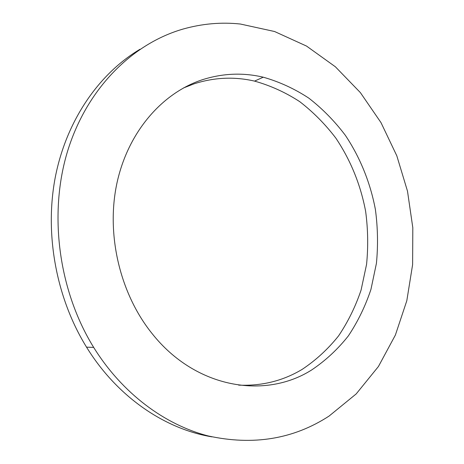 <?xml version="1.0" encoding="UTF-8"?>
<svg xmlns="http://www.w3.org/2000/svg" width="464" height="464" viewBox="0 0 464 464"><rect width="100%" height="100%" fill="white"/><g stroke="black" fill="none" stroke-linecap="round" stroke-linejoin="round"><path stroke-width="0.7" d="M311.68 369.947C325.554 360.621 337.775 349.276 348.348 335.907C357.854 321.622 365.394 306.107 370.956 289.374L376.426 263.343C378.148 245.456 377.806 227.517 375.399 209.531C370.371 182.787 360.139 157.424 345.303 135.256C334.625 121.133 322.486 108.773 308.885 98.182C294.582 88.781 279.38 81.786 263.274 77.198C242.916 72.413 222.569 73.277 202.229 79.779C162.214 92.968 128.018 131.875 116.916 183.245C105.908 234.581 120.019 294.037 152.401 333.958C195.895 388.548 265.199 399.487 311.68 369.947M238.653 385.132C261.806 386.135 282.976 380.88 302.163 369.379C315.938 360.203 328.077 349.032 338.587 335.861C348.046 321.784 355.552 306.501 361.102 290.006L366.572 264.347C368.312 246.709 367.998 229.025 365.626 211.294C360.574 184.631 350.645 160.242 335.843 138.121C325.258 124.219 313.229 112.068 299.744 101.657C285.569 92.429 270.5 85.579 254.545 81.107C234.366 76.456 214.211 77.36 194.074 83.827L183.477 87.969M211.973 436.856C164.894 429.101 117.148 396.911 86.542 347.153C56.092 297.865 44.347 233.647 55.367 176.825C66.601 120.008 99.197 73.556 140.006 49.265M183.094 29.052C202.171 23.67 221.27 21.994 240.381 24.029L274.56 31.511L306.536 46.075L335.385 66.787L360.395 92.638L381.008 122.641L396.813 155.805L407.496 191.168L412.815 227.754L412.618 264.608L406.812 300.724L395.386 335.054L378.433 366.502L356.195 393.907L329.075 416.069C293.445 439.193 253.124 445.811 208.127 435.922C164.697 424.763 122.212 393.356 93.682 347.408C58.342 290.22 48.395 213.399 67.744 150.661C87.255 87.876 132.82 43.494 183.094 29.052M254.545 81.107L263.274 77.198M86.542 347.153L93.682 347.408"/></g></svg>
